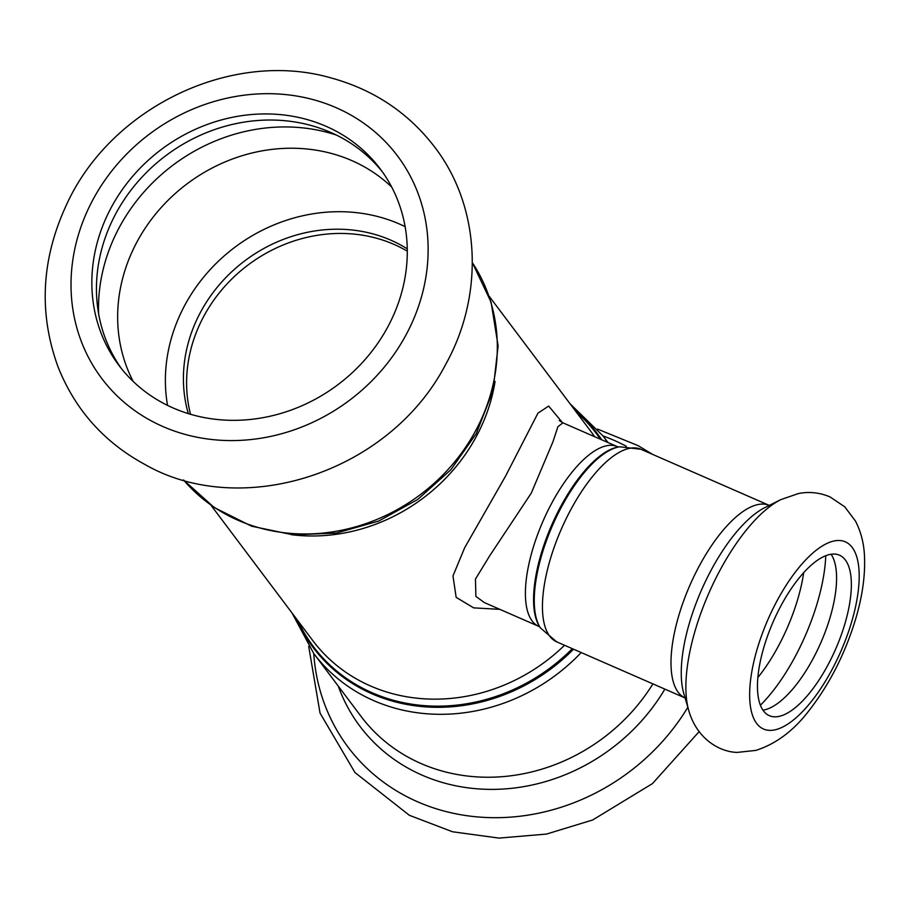 <?xml version="1.0" encoding="UTF-8"?>
<svg xmlns="http://www.w3.org/2000/svg" width="910" height="910" viewBox="0 0 910 910"><rect width="100%" height="100%" fill="white"/><g stroke="black" fill="none" stroke-linecap="round" stroke-linejoin="round"><path stroke-width="1.36" d="M405.132 226.647A163.459 147.056 -37 0 0 234.712 247.372A163.459 147.056 -37 0 0 167.542 405.36M407.271 248.874A144.781 130.255 -37 0 0 244.813 260.806A144.781 130.255 -37 0 0 188.302 413.584M407.293 251.183A144.781 130.255 -37 0 0 247.998 265.037A144.781 130.255 -37 0 0 190.508 414.243M484.257 602.5L475.873 596.403L475.464 579.067L489.694 555.783L531.292 493.095L552.996 441.657L557.898 426.722L562.903 422.832L559.297 420.557M562.46 422.627L548.673 406.065L537.947 413.151L505.459 476.328L464.657 547.763L452.975 575.939L456.149 597.358L473.678 607.869L499.84 609.347M781.428 604.888A87.565 34.091 -66.4 0 1 839.486 555.202A87.565 34.091 -66.4 0 1 835.642 649.092A87.565 34.091 -66.4 0 1 769.337 715.669A87.565 34.091 -66.4 0 1 781.428 604.888M831.092 554.247A87.565 34.091 -66.4 0 1 820.865 642.631A87.565 34.091 -66.4 0 1 762.944 710.164M382.45 171.944A163.459 147.056 -37 0 0 165.756 155.712A163.459 147.056 -37 0 0 121.28 368.402M387.524 327.429A163.459 147.056 -37 0 0 380.198 168.862A163.459 147.056 -37 0 0 161.161 149.604A163.459 147.056 -37 0 0 118.937 365.388A163.459 147.056 -37 0 0 387.524 327.429M618.663 446.958L617.264 446.594A98.075 38.186 113.6 0 0 552.245 502.24A98.075 38.186 113.6 0 0 538.709 626.33L484.382 602.591M291.371 534.705A173.969 156.509 -37 0 0 475.998 437.13A173.969 156.509 -37 0 0 495.063 381.483M564.541 645.27A173.969 156.509 143 0 1 312.858 640.674L211.04 505.323M489.102 296.159L590.92 431.511A173.969 156.509 143 0 1 594.639 436.709M561.277 505.459A101.203 39.403 -66.4 0 1 618.345 446.992L619.664 446.776A101.954 39.687 113.6 0 0 562.175 505.676A101.954 39.687 113.6 0 0 540.46 627.968L539.721 626.854A101.203 39.403 -66.4 0 1 561.277 505.459M640.879 449.267L769.28 505.403A105.082 40.904 -66.4 0 0 699.756 565.087A105.082 40.904 -66.4 0 0 685.105 697.97L556.704 641.846A105.082 40.904 -66.4 0 1 571.207 508.895A105.082 40.904 -66.4 0 1 640.879 449.267L619.664 446.776M472.358 262.683A180.976 162.81 143 0 1 475.441 431.113A180.976 162.81 143 0 1 183.513 479.945M600.441 439.246A177.097 159.33 -37 0 0 576.053 411.764M298.002 620.916A177.097 159.33 -37 0 0 572.299 648.659M573.505 649.194A177.848 160.001 143 0 1 296.296 618.641M574.346 409.489A177.848 160.001 143 0 1 601.772 439.826M607.573 442.362A180.976 162.81 -37 0 0 602.977 435.901L570.013 403.721M291.962 612.885L313.734 653.482A180.976 162.81 -37 0 0 581.194 652.55M687.823 707.309A209.835 188.768 -37 0 1 466.568 815.656A209.835 188.768 -37 0 1 313.745 653.505L361.065 716.409A180.976 162.81 -37 0 0 652.902 683.899M777.595 599.792A102.159 39.778 -66.4 0 1 859.199 577.042A102.159 39.778 -66.4 0 1 776.435 729.479A102.159 39.778 -66.4 0 1 777.595 599.792M720.629 569.091A126.934 49.413 -66.4 0 1 780.882 499.601L798.343 493.573C809.058 491.411 819.637 492.537 830.057 496.928L844.753 506.813L855.502 521.1C861.042 531.997 864.045 543.827 864.5 556.59C865.296 575.882 862.316 596.801 855.536 619.369C845.026 653.801 829.601 684.115 809.252 710.301C793.964 730.491 776.173 743.857 755.903 750.397L737.259 752.399C719.89 752.092 696.889 739.125 688.734 710.414A126.934 49.413 -66.4 0 1 720.629 569.091M688.734 710.414L683.774 693.409A111.919 43.578 -66.4 0 1 711.893 568.784A111.919 43.578 -66.4 0 1 765.026 507.518L780.882 499.601M803.701 572.652A99.543 38.755 -66.4 0 1 757.837 677.563M825.757 555.714A114.546 44.59 -66.4 0 1 760.385 705.25M405.758 335.392A185.06 166.484 -37 0 0 246.428 94.913A185.06 166.484 -37 0 0 96.505 371.052A185.06 166.484 -37 0 0 405.758 335.392M391.698 187.062A163.459 147.056 -37 0 0 186.971 183.911A163.459 147.056 -37 0 0 133.235 381.483M336.268 135.033A175.425 157.828 -37 0 0 98.61 313.791M626.262 446.241A209.835 188.768 -37 0 0 603 435.924M338.236 686.06A187.813 168.964 -37 0 0 489.933 789.38A187.813 168.964 -37 0 0 664.869 689.12M617.264 446.594L562.903 422.832M539.914 627.115L538.709 626.33M556.704 641.846L540.46 627.968M472.358 262.671L491.104 302.188L498.111 345.914L493.004 390.754L476.248 433.649L450.848 469.765L417.69 499.476L378.787 521.009L336.438 533.055L293.156 534.852L251.569 526.196L214.225 507.53L183.501 479.945M607.971 442.533L602.977 435.901M445.729 364.33C388.707 473.974 240.957 519.769 144.906 464.464C103.922 442.214 74.904 409.546 57.876 366.446C38.322 312.358 41.416 257.985 67.169 203.317C111.862 106.936 231.879 49.333 330.99 77.907C373.669 89.624 408.169 112.601 434.502 146.851C480.662 206.638 484.575 294.624 445.729 364.33M652.606 454.397L638.24 445.707L597.552 429.099M308.706 646.384L320.036 713.065L354.968 772.544L409.375 815.303L452.532 831.774L498.998 838.099L546.489 834.072L592.672 819.978L652.47 783.601L699.107 731.64"/></g></svg>
